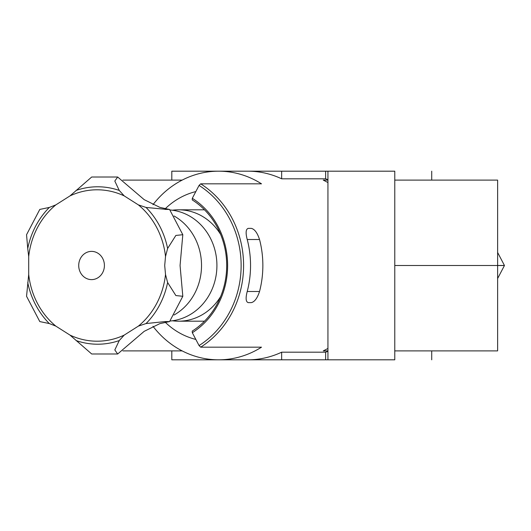 <?xml version="1.0" encoding="UTF-8"?>
<svg xmlns="http://www.w3.org/2000/svg" width="531" height="531" viewBox="0 0 531 531"><rect width="100%" height="100%" fill="white"/><g stroke="black" fill="none" stroke-linecap="round" stroke-linejoin="round"><path stroke-width="0.8" d="M27.738 248.495L28.707 256.513A75.707 68.891 90 0 1 55.821 204.893L49.31 207.442L39.798 209.42L26.55 234.722L27.738 248.495A78.721 71.632 90 0 1 49.31 207.442M117.67 177.009L91.697 177.009L69.992 195.906A75.707 68.891 90 0 1 124.227 195.906L119.249 190.437L114.809 181.058L117.67 177.015L144.193 199.663L159.904 207.389L169.25 209.413M166.542 209.413L146.045 207.442L138.392 204.893A75.707 68.891 90 0 1 165.513 256.513L167.617 248.495L175.861 235.439L182.81 234.722L180.062 265.5L182.81 296.278L175.861 295.561L167.617 282.505L165.513 274.487A75.707 68.891 90 0 1 138.392 326.107L124.227 335.094A75.707 68.891 90 0 1 69.992 335.094L91.697 353.985L117.67 353.991L144.193 331.337L159.884 323.618L169.562 321.58L165.081 321.58L146.045 323.558L138.392 326.107M117.67 353.985L114.815 349.949L119.249 340.563L124.227 335.094M28.707 274.487L26.55 296.278L39.798 321.587L49.31 323.558L55.821 326.107A75.707 68.891 90 0 1 28.707 274.487L28.707 256.513M152.988 326.299A94.312 85.816 -90 0 0 218.593 359.812A94.312 85.816 -90 0 0 261.504 347.174L200.685 347.174L199.065 345.568L192.308 332.705L192.235 331.098A75.747 68.924 90 0 0 192.235 199.902L192.308 198.295A77.599 70.616 90 0 1 192.308 332.705M327.939 351.27A103.645 94.312 180 0 1 325.642 352.192L281.656 352.192A94.312 85.816 90 0 1 247.871 359.812L171.805 359.812L171.805 350.898M327.939 348.462L323.266 350.898L327.939 350.898M327.939 171.188L394.772 171.188L394.772 359.812L327.939 359.812L327.939 171.188L247.871 171.188A94.312 85.816 90 0 1 281.656 178.808L281.656 171.188M327.939 180.102L323.266 180.102L327.939 182.538M281.656 178.808L325.642 178.808A103.645 94.312 180 0 1 327.939 179.73M200.685 347.174A94.312 85.816 90 0 0 200.685 183.826L261.504 183.826A94.312 85.816 -90 0 0 218.593 171.188A94.312 85.816 -90 0 0 152.988 204.7M247.22 291.492C245.488 298.15 245.826 301.86 248.229 302.63L251.309 302.63C254.608 301.867 257.349 298.156 259.533 291.492A94.312 85.816 -90 0 0 259.533 239.508C257.349 232.85 254.608 229.14 251.309 228.37L248.229 228.37C245.826 229.133 245.488 232.843 247.22 239.508A94.312 85.816 90 0 1 247.22 291.492L259.533 291.492M497.627 252.484L504.45 265.48A94.312 85.816 -90 0 1 504.45 265.52L497.627 265.52M504.45 265.48L497.627 265.48M327.939 359.812L325.642 359.812L325.642 352.192M431.716 359.812L431.716 350.898M247.871 171.188L171.805 171.188L171.805 180.102M325.642 178.808L325.642 171.188M431.716 180.102L431.716 171.188M182.179 350.898L122.867 350.898M182.179 180.102L122.867 180.102M394.772 350.898L497.627 350.898L497.627 180.102L394.772 180.102M276.697 171.188L244.034 171.188M276.697 359.812L247.871 359.812L281.656 359.812L281.656 352.192M504.45 265.52L497.627 278.516M195.833 191.585A75.747 68.924 -90 0 0 165.214 208.776M165.221 322.224A75.747 68.924 -90 0 0 195.833 339.415M497.627 265.5L394.772 265.5M325.642 359.812L281.656 359.812M200.685 183.826L199.065 185.432L192.308 198.295M199.065 185.432A92.454 84.13 90 0 1 199.065 345.568M165.513 256.513L164.703 265.5L165.513 274.487M124.227 195.906L138.392 204.893M55.821 204.893L69.992 195.906M69.992 335.094L55.821 326.107M165.081 209.42L169.542 209.42L182.817 234.715M174.015 215.964A55.695 50.684 90 0 1 201.521 265.5A55.695 50.684 90 0 1 174.015 315.036M169.973 209.957A55.695 50.684 90 0 1 216.92 265.5A55.695 50.684 90 0 1 169.973 321.043M220.657 296.51A55.695 50.684 90 0 1 178.562 321.195A55.695 50.684 90 0 1 172.402 320.784M172.402 210.216A55.695 50.684 90 0 1 178.562 209.805A55.695 50.684 90 0 1 220.657 234.49M76.106 190.437A78.721 71.632 90 0 1 119.249 190.437M146.045 207.442A78.721 71.632 90 0 1 167.617 248.495M119.249 340.563A78.721 71.632 90 0 1 76.106 340.563M49.31 323.558A78.721 71.632 90 0 1 27.738 282.505M259.533 239.508L247.22 239.508M104.408 265.5A14.118 12.844 90 0 1 85.139 277.726A14.118 12.844 90 0 1 85.139 253.274A14.118 12.844 90 0 1 104.408 265.5M167.617 282.505A78.721 71.632 90 0 1 146.045 323.558M182.817 296.285L169.568 321.587M178.562 321.195L204.488 321.195M178.562 209.805L204.488 209.805M166.628 321.587L165.081 321.587"/></g></svg>
